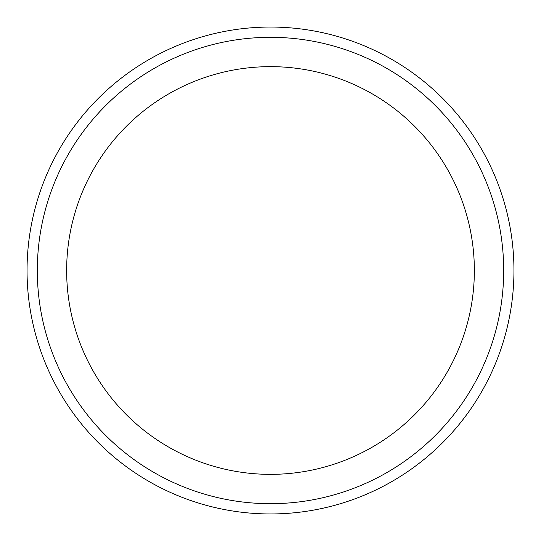 <?xml version="1.0" encoding="UTF-8"?>
<svg xmlns="http://www.w3.org/2000/svg" width="541" height="541" viewBox="0 0 541 541"><rect width="100%" height="100%" fill="white"/><g stroke="black" fill="none" stroke-linecap="round" stroke-linejoin="round"><path stroke-width="0.81" d="M66.644 270.885A203.856 203.856 0 0 1 66.644 269.729A203.856 203.856 0 0 0 270.304 474.356A203.856 203.856 0 0 0 474.356 270.115A203.856 203.856 0 0 0 270.696 66.644A203.856 203.856 0 0 0 66.644 270.885A203.856 203.856 0 0 1 270.696 66.644A203.856 203.856 0 0 1 474.356 271.271A203.856 203.856 0 0 1 270.304 474.356A203.856 203.856 0 0 1 66.644 270.885M27.05 269.574A243.45 243.45 0 0 1 271.426 27.05A243.45 243.45 0 0 1 513.95 271.426A243.45 243.45 0 0 1 269.574 513.95A243.45 243.45 0 0 1 27.05 269.574M37.315 270.94A233.185 233.185 0 0 1 270.723 37.315A233.185 233.185 0 0 1 503.685 271.386A233.185 233.185 0 0 1 270.277 503.685A233.185 233.185 0 0 1 37.315 270.94"/></g></svg>
